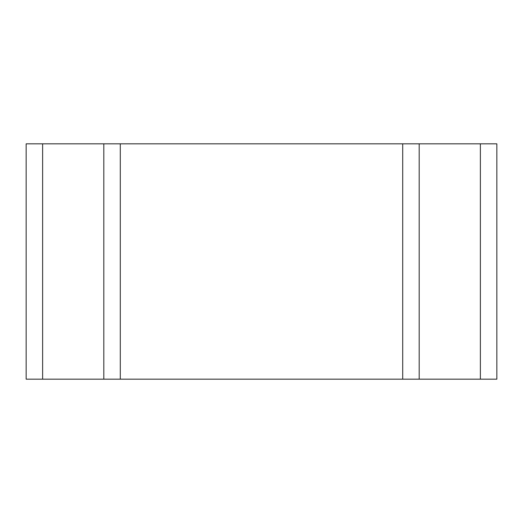 <?xml version="1.0" encoding="UTF-8"?>
<svg xmlns="http://www.w3.org/2000/svg" width="523" height="523" viewBox="0 0 523 523"><rect width="100%" height="100%" fill="white"/><g stroke="black" fill="none" stroke-linecap="round" stroke-linejoin="round"><path stroke-width="0.78" d="M480.375 379.175L26.15 379.175L26.15 143.825L496.85 143.825L496.85 379.175L480.375 379.175L480.375 143.825M120.29 379.175L120.29 143.825M402.71 379.175L402.71 143.825M42.625 379.175L42.625 143.825M103.816 379.175L103.816 143.825M419.185 379.175L419.185 143.825"/></g></svg>
